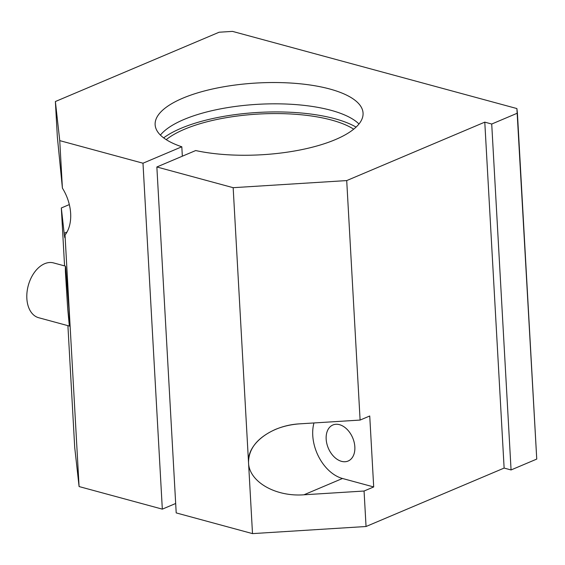 <?xml version="1.0" encoding="UTF-8"?>
<svg xmlns="http://www.w3.org/2000/svg" width="565" height="565" viewBox="0 0 565 565"><rect width="100%" height="100%" fill="white"/><g stroke="black" fill="none" stroke-linecap="round" stroke-linejoin="round"><path stroke-width="0.85" d="M160.404 135.091A104.122 35.955 176.8 0 1 258.283 104.285A104.122 35.955 176.8 0 1 358.98 123.989A104.122 35.955 -3.2 0 0 258.283 104.285A104.122 35.955 -3.2 0 0 160.404 135.091M335.398 139.597A104.122 35.955 -3.2 0 0 363.062 113.085A104.122 35.955 -3.2 0 0 257.089 82.999A104.122 35.955 -3.2 0 0 155.135 124.71A104.122 35.955 -3.2 0 0 181.81 146.787L182.34 156.201L181.81 146.787L142.987 163.214L162.325 509.143L175.673 503.493L162.325 509.143L142.987 163.214L59.749 140.629L62.404 188.124A37.862 25.602 67.1 0 1 65.024 235.061C65.046 239.143 64.756 238.55 64.156 233.267L61.324 207.969L64.565 265.903L61.324 207.969L69.326 204.579L61.324 207.969L64.156 233.267L66.995 232.067L64.156 233.267L64.89 237.759L65.024 235.061L79.086 486.557L65.024 235.061A37.862 25.602 -112.9 0 0 62.404 188.124L59.749 140.629L55.377 101.531L219.135 32.226L55.377 101.531L57.355 137.013L55.377 101.531L59.749 140.629L142.987 163.214L181.81 146.787A104.122 35.955 176.8 0 1 187.22 96.417A104.122 35.955 176.8 0 1 332.022 89.637A104.122 35.955 176.8 0 1 335.398 139.597A104.122 35.955 176.8 0 1 195.688 150.551L156.858 166.979L195.688 150.551A104.122 35.955 -3.2 0 0 335.398 139.597M163.638 137.867A108.861 37.587 176.8 0 1 258.735 112.407A108.861 37.587 176.8 0 1 356.084 127.111A108.861 37.587 -3.2 0 0 258.735 112.407A108.861 37.587 -3.2 0 0 163.638 137.867M353.711 129.173A104.122 35.955 -3.2 0 0 258.827 114.038A104.122 35.955 -3.2 0 0 166.223 139.661A104.122 35.955 176.8 0 1 258.827 114.038A104.122 35.955 176.8 0 1 353.711 129.173M67.906 325.659L74.714 447.459L79.086 486.557L162.325 509.143L79.086 486.557L74.714 447.459L67.906 325.659M69.008 309.917L69.502 320.094C69.636 324.804 69.559 326.478 69.255 325.129L67.666 308.313L65.427 272.132C65.286 267.429 65.371 265.748 65.667 267.104L69.008 309.917M176.202 512.907L156.858 166.979L176.202 512.907L252.506 533.614L233.161 187.686L156.858 166.979L233.161 187.686L252.506 533.614L366.049 526.509L504.128 468.074L484.784 122.146L346.712 180.581L360.103 420.07L369.736 415.995L373.698 486.952L369.736 415.995L360.103 420.07L346.712 180.581L233.161 187.686L346.712 180.581L484.784 122.146L491.72 124.032L517.413 113.155L516.897 108.558L232.498 31.386L516.897 108.558L536.75 459.084L511.064 469.953L504.128 468.074L366.049 526.509L364.065 491.027L366.049 526.509L252.506 533.614L176.202 512.907M313.971 422.952A37.862 25.602 -112.9 0 0 342.489 478.484L373.698 486.952L364.065 491.027L303.956 494.792C275.416 496.974 248.996 481.655 248.536 462.65C246.877 443.723 271.405 425.219 299.987 423.828L360.103 420.07L299.987 423.828C291.13 424.414 282.86 426.314 275.169 429.534C257.435 437.656 248.558 448.695 248.536 462.65C248.996 481.655 275.416 496.974 303.956 494.792L364.065 491.027L373.698 486.952L342.489 478.484L303.956 494.792L342.489 478.484A37.862 25.602 67.1 0 1 313.971 422.952M339.48 424.668A19.563 13.228 67.1 0 1 353.436 455.538A19.563 13.228 67.1 0 1 328.597 448.801A19.563 13.228 67.1 0 1 339.48 424.668A19.563 13.228 -112.9 0 0 332.877 424.986A19.563 13.228 -112.9 0 0 328.314 448.158A19.563 13.228 -112.9 0 0 348.132 461.019A19.563 13.228 -112.9 0 0 354.17 442.353A19.563 13.228 -112.9 0 0 339.48 424.668M57.355 137.013L62.404 188.124L57.355 137.013M232.498 31.386L219.135 32.226L232.498 31.386M517.413 113.155L491.72 124.032L511.064 469.953L536.75 459.084L517.413 113.155M491.72 124.032L484.784 122.146L504.128 468.074L511.064 469.953L491.72 124.032M70.124 326.259L38.681 317.728A28.398 18.483 -74.8 0 1 28.285 285.48A28.398 18.483 -74.8 0 1 53.555 262.916L65.434 266.136"/></g></svg>
